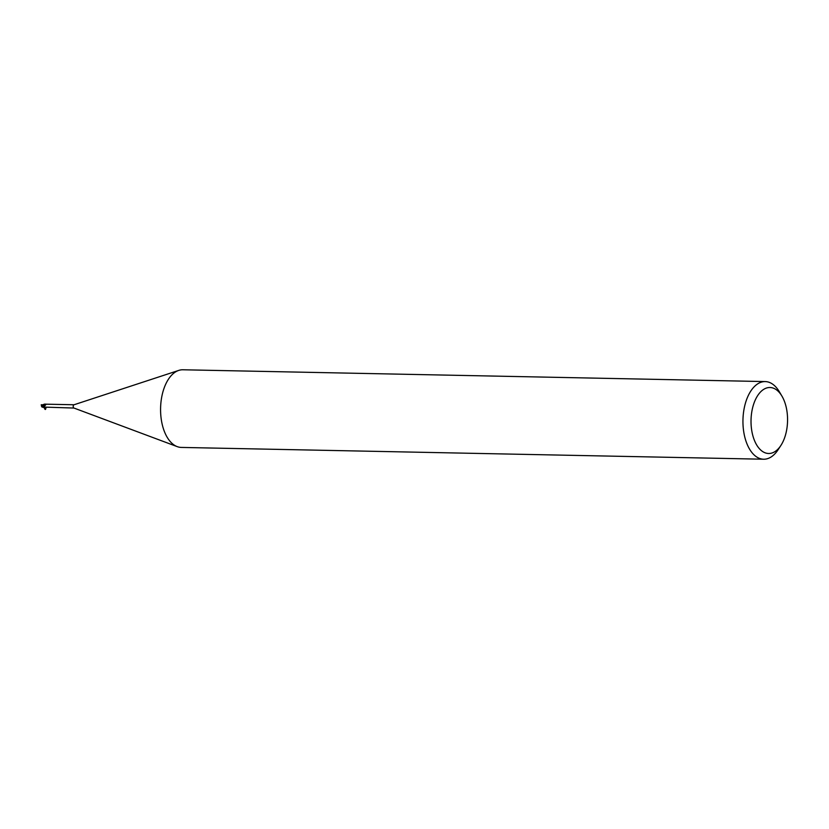 <?xml version="1.0" encoding="UTF-8"?>
<svg xmlns="http://www.w3.org/2000/svg" width="829" height="829" viewBox="0 0 829 829"><rect width="100%" height="100%" fill="white"/><g stroke="black" fill="none" stroke-linecap="round" stroke-linejoin="round"><path stroke-width="1.24" d="M780.918 445.411L778.12 449.701A38.828 21.492 -88.8 0 1 763.654 459.225L181.282 447.422A38.828 21.492 -88.8 0 1 179.976 447.318A38.828 21.492 -88.8 0 1 177.209 446.624A38.828 21.492 -88.8 0 1 160.588 408.158A38.828 21.492 -88.8 0 1 178.753 370.408A38.828 21.492 -88.8 0 1 182.857 369.775L765.229 381.578A38.828 21.492 -88.8 0 1 766.535 381.682A38.828 21.492 -88.8 0 1 779.301 391.682L781.923 396.086A33.005 18.269 -88.8 0 1 780.918 445.411A33.005 18.269 -88.8 0 1 767.509 453.411A33.005 18.269 -88.8 0 1 751.105 418.117A33.005 18.269 -88.8 0 1 771.074 387.589A33.005 18.269 -88.8 0 1 781.923 396.086M42.548 407.049L73.978 408.055A1.648 0.912 -88.8 0 1 73.895 408.023A1.648 0.912 -88.8 0 1 73.19 406.386A1.648 0.912 -88.8 0 1 73.957 404.79A1.648 0.912 -88.8 0 1 74.133 404.759M763.654 459.225A38.828 21.492 -88.8 0 1 762.338 459.121A38.828 21.492 -88.8 0 1 742.991 418.78A38.828 21.492 -88.8 0 1 765.229 381.578M41.554 406.241A1.876 1.876 0 0 0 41.947 406.998L43.802 407.495A1.938 1.078 -88.8 0 1 43.616 407.257L41.595 406.044L41.574 405.132L43.719 405.961L43.616 407.329L43.771 405.35L43.844 407.029L46.206 404.189L74.04 404.759M41.854 404.78L41.595 406.044L43.74 407.008L43.771 405.36L44.766 404.096A1.845 1.016 -88.8 0 1 44.932 404.262A1.845 1.016 -88.8 0 0 44.756 404.096L46.227 404.189M44.528 404.853L44.434 405.847A2.114 0.922 -128.4 0 1 43.792 405.982A1.668 0.922 -88.8 0 1 43.802 405.568A1.668 0.922 -88.8 0 1 44.3 404.314A1.668 0.922 -88.8 0 1 44.497 404.169L44.3 404.314M44.403 407.298L44.206 407.443A1.648 0.912 -88.8 0 1 43.73 407.049M41.626 405.143L44.642 404.106M41.149 404.904L42.02 404.811M41.481 405.868A1.679 0.539 25.2 0 0 41.45 406.013A1.679 0.539 25.2 0 0 42.517 406.987L42.756 407.112A1.938 1.078 91.2 0 0 42.776 407.143L42.776 407.143M42.331 407.018L43.139 407.236M43.844 405.381L41.44 404.739M44.155 407.464C45.067 410.127 45.678 410.137 45.989 407.474M73.895 408.023L177.209 446.624M73.957 404.79L178.753 370.408"/></g></svg>
